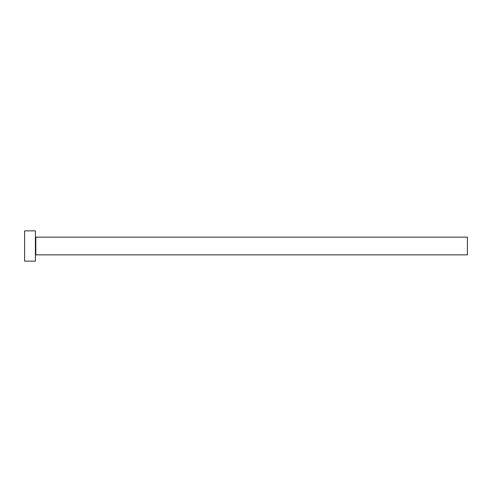 <?xml version="1.0" encoding="UTF-8"?>
<svg xmlns="http://www.w3.org/2000/svg" width="492" height="492" viewBox="0 0 492 492"><rect width="100%" height="100%" fill="white"/><g stroke="black" fill="none" stroke-linecap="round" stroke-linejoin="round"><path stroke-width="0.74" d="M35.83 254.856L35.83 237.144L467.4 237.144L467.4 254.856L35.83 254.856L35.399 255.287M35.399 246L35.399 261.123L24.6 261.123L24.6 230.877L35.399 230.877L35.399 246M35.83 237.144L35.399 236.713"/></g></svg>
